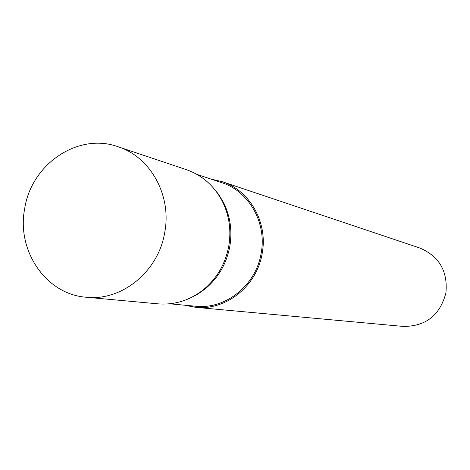 <?xml version="1.0" encoding="UTF-8"?>
<svg xmlns="http://www.w3.org/2000/svg" width="470" height="470" viewBox="0 0 470 470"><rect width="100%" height="100%" fill="white"/><g stroke="black" fill="none" stroke-linecap="round" stroke-linejoin="round"><path stroke-width="0.7" d="M86.257 297.24L158.043 303.849C174.705 305.153 189.909 300.371 203.645 289.514C217.075 278.24 225.459 263.717 228.796 245.945C231.375 230.077 229.201 215.154 222.275 201.189C214.085 185.703 202.112 175.192 186.343 169.652L117.994 146.716C78.202 132.252 31.367 164.03 24.681 208.639C16.368 250.768 46.066 294.443 86.257 297.24C121.936 301.34 158.672 271.337 164.794 232.115C171.767 195.238 150.394 156.892 117.994 146.716M169.676 303.796L195.579 306.228C225.565 309.707 256.203 285.161 261.191 252.995C266.895 222.757 248.883 191.155 221.64 182.636L196.959 174.405M189.087 298.55L197.465 294.338L205.226 288.886C218.38 277.846 226.587 263.629 229.854 246.227C232.38 230.688 230.247 216.077 223.462 202.394L218.562 194.275L212.599 187.037M184.598 305.2L195.596 307.315L403.101 326.421C425.732 326.509 440.002 315.323 445.924 292.88C447.945 271.202 439.186 256.232 419.645 247.954L222.099 181.649L211.183 179.146M195.596 307.315C226.058 310.788 257.143 285.836 262.213 253.171C268.006 222.457 249.746 190.356 222.099 181.649M223.462 202.394L222.275 201.189M205.226 288.886L203.645 289.514"/></g></svg>
